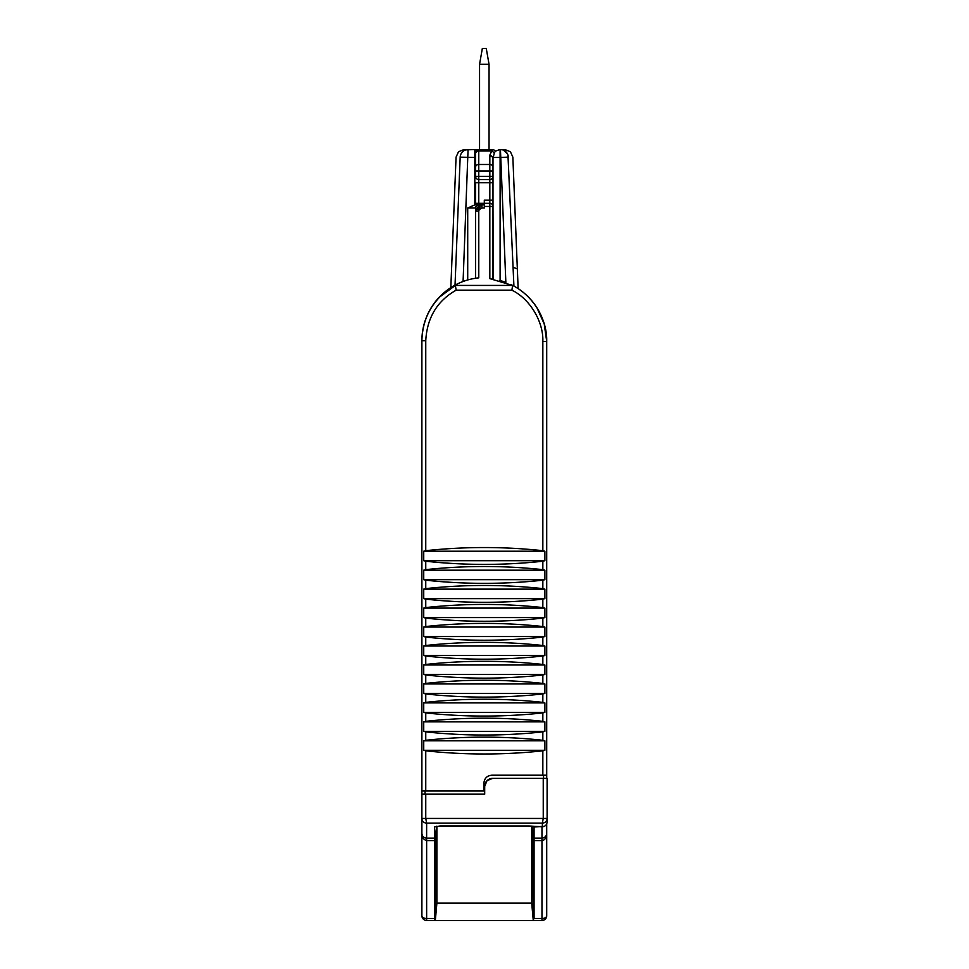 <?xml version="1.0" encoding="UTF-8"?>
<svg xmlns="http://www.w3.org/2000/svg" width="969" height="969" viewBox="0 0 969 969"><rect width="100%" height="100%" fill="white"/><g stroke="black" fill="none" stroke-linecap="round" stroke-linejoin="round"><path stroke-width="1.45" d="M479.558 64.245L489.042 64.245L486.256 48.45L482.344 48.45L479.558 64.245L479.558 149.565L474.822 149.565L474.822 204.895L478.771 204.859A3.161 3.161 0 0 0 476.542 205.791A3.161 3.161 0 0 1 478.771 204.859L484.306 204.859M489.042 64.245L489.042 149.565M465.871 149.88L474.822 149.565L463.957 149.565L458.482 151.77L456.06 157.148L450.827 287.636M476.542 205.791L478.771 204.859L479.34 206.215L477.79 207.039L476.542 211.181L475.609 211.181L475.609 278.248L475.609 208.02A3.161 3.161 0 0 1 476.542 205.791L475.609 208.02L479.195 209.607L481.932 208.02L481.932 205.791L479.34 206.215L480.358 208.444M478.771 204.859L474.822 204.859L467.712 208.02L467.712 279.968A63.203 63.203 0 0 0 463.085 281.495L468.063 149.565A7.897 7.897 0 0 0 462.588 151.77L464.042 150.667M468.063 149.565A7.897 7.897 0 0 0 460.178 157.123L460.336 155.864M460.566 155.004L461.05 153.829M499.798 149.577L495.486 151.14L493.439 149.565L491.767 150.994L494.335 152.787L492.991 158.407L492.991 176.419A3.161 3.161 0 0 1 489.829 179.58L478.771 179.58A3.161 3.161 0 0 1 475.609 176.419L475.609 157.123L474.822 157.123M476.542 278.115L475.609 278.248L475.609 208.02L467.712 208.02M460.178 157.123A7.897 7.897 0 0 0 460.178 157.148L474.822 157.463M457.622 283.82L455.03 285.14L460.178 157.148M498.429 149.832L499.277 149.638M518.136 288.653L512.855 157.148L510.433 151.77L504.958 149.565L500.101 149.565L502.645 149.88M503.614 150.231L507.502 153.938M507.95 155.04L513.921 286.121A63.203 63.203 0 0 0 510.687 284.462M493.439 149.565L478.771 149.565A3.161 3.161 0 0 0 475.609 152.727L475.609 170.968L478.771 170.968L478.771 176.419L489.829 176.419L489.829 200.123L484.306 200.123L484.306 208.02L481.932 208.02M475.609 167.08A3.161 2.592 0 0 1 478.771 164.488L489.829 164.488A3.161 2.592 0 0 1 492.07 165.251A3.161 2.592 180 0 1 492.991 167.08L492.991 206.445A3.161 3.161 0 0 0 489.829 203.284L475.609 203.284L475.609 182.741L492.991 182.741L492.991 200.123L489.829 200.123L489.829 203.284A3.161 3.161 0 0 1 492.07 204.205A3.161 3.161 0 0 0 489.829 203.284L489.829 206.445L484.306 206.445M426.639 920.489L426.639 918.515A4.736 2.762 180 0 1 421.89 915.741A4.736 4.736 0 0 0 426.639 920.489L435.323 920.489L426.639 920.489A4.736 4.736 0 0 1 421.89 915.741L421.89 763.269M435.614 920.489L434.536 920.441L434.536 826.896L439.926 825.988L529.244 826L542.361 826.775C545.232 826.484 546.819 824.898 547.11 821.978L547.11 778.373L492.591 778.373L487.007 780.687L484.694 786.283L484.694 794.18L421.89 794.18L421.89 906.257M476.542 211.181L478.771 211.181L478.771 277.849A63.203 63.203 0 0 0 421.89 340.725L421.89 433.942M473.296 278.648L475.609 278.248M481.932 204.859L481.932 205.791M459.427 175.728L459.354 177.666M458.616 195.992L458.652 194.902M499.931 280.489L500.101 280.538A63.203 63.203 0 0 1 505.854 282.403L500.44 149.565A7.897 7.897 0 0 1 508.325 157.123L500.101 157.463L500.101 149.565M500.44 149.565A7.897 7.897 0 0 1 505.903 151.758A7.897 7.897 0 0 0 500.44 149.565A7.897 7.897 0 0 1 508.325 157.123M494.335 152.787L495.486 151.14M492.991 200.123L492.991 206.445L489.829 206.445L489.829 278.636L512.831 285.528M546.71 749.933L546.71 341.524A63.203 63.203 0 0 0 518.924 289.174M536.971 307.815L544.227 323.973L546.71 341.524L546.71 775.212L491.804 775.212C487.007 775.684 484.379 778.313 483.906 783.109L483.906 791.007L421.89 791.007L421.89 340.725C422.145 323.38 428.322 308.493 440.411 296.042M424.785 321.841L424.156 323.961M434.342 303.067L430.103 309.583M434.536 838.112L426.53 838.112C423.768 837.858 422.23 836.32 421.89 833.485C421.745 837.143 423.32 839.505 426.614 840.583L426.639 823.105A4.736 4.675 180 0 1 421.89 818.43L425.754 818.43L426.639 823.105L542.361 823.117L543.246 818.442L425.754 818.43L425.754 794.18M512.625 285.431L511.862 290.167C530.6 299.227 543.645 322.616 542.846 341.524L546.71 341.524C547.352 319.431 533.325 295.824 512.637 285.431L455.369 285.431L456.145 290.167C437.14 300.947 427.014 317.796 425.754 340.725L421.89 340.725C422.351 323.198 428.443 308.493 440.168 296.599L455.369 285.431M478.771 211.181L479.195 209.607M513.921 286.121L511.62 284.922M492.07 278.902L492.991 279.036L492.991 206.445L493.233 279.072M493.051 157.463L492.991 158.407L492.07 156.566L489.829 155.815L489.914 154.883L493.051 157.463L500.101 157.463L500.101 280.538M475.609 153.587A3.161 2.592 0 0 1 478.771 150.994L491.767 150.994L489.914 154.883M546.71 778.373L546.71 433.955M546.71 827.538L546.71 906.257M533.204 920.368L534.064 917.958L534.064 840.583L541.974 840.583C544.796 840.244 546.371 837.882 546.71 833.485C546.359 836.356 544.772 837.894 541.974 838.112L541.974 918.515A4.736 2.762 180 0 0 546.71 915.741A4.736 4.736 0 0 1 541.974 920.489A4.736 4.736 0 0 0 546.71 915.741L546.71 823.892M421.89 879.489L421.89 725.963M425.052 794.18L425.052 791.007M492.591 778.373A7.897 7.897 0 0 0 484.694 786.283M543.548 775.212L543.548 778.373M476.542 150.486A3.161 3.161 0 0 1 478.771 149.565L478.771 170.968L489.829 170.968L489.829 176.419L492.991 176.419L492.991 182.741M544.227 323.961L543.573 321.841M534.064 840.583L534.064 826.775M534.064 826.993L544.481 826.266M546.71 866.843L546.71 910.642M435.59 915.741L434.536 914.857M434.536 826.896L434.536 833.485L435.711 833.485L436.595 826.218M543.246 778.373L543.246 818.442L547.11 818.442A4.736 4.675 180 0 1 542.361 823.117L542.361 826.775M542.846 550.695C503.819 546.492 464.793 546.492 425.754 550.695L423.732 551.228L423.732 560.7L425.754 561.233C464.817 565.448 503.844 565.448 542.846 561.233L544.881 560.7L544.881 551.228L542.846 550.695L542.846 341.524M544.881 570.184L542.846 569.651C503.819 565.448 464.793 565.448 425.754 569.651L423.732 570.184L423.732 579.668L425.754 580.189C464.817 584.404 503.844 584.404 542.846 580.189L544.881 579.668L544.881 570.184L423.732 570.184M544.881 589.14L542.846 588.619C503.819 584.404 464.793 584.404 425.754 588.619L423.732 589.14L423.732 598.624L425.754 599.145C464.817 603.36 503.844 603.36 542.846 599.145L544.881 598.624L544.881 589.14L423.732 589.14M544.881 608.108L542.846 607.575C503.819 603.36 464.793 603.36 425.754 607.575L423.732 608.108L423.732 617.58L425.754 618.113C464.817 622.316 503.844 622.316 542.846 618.113L544.881 617.58L544.881 608.108L423.732 608.108M544.881 627.064L542.846 626.531C503.819 622.328 464.793 622.328 425.754 626.531L423.732 627.064L423.732 636.536L425.754 637.069C464.817 641.284 503.844 641.284 542.846 637.069L544.881 636.536L544.881 627.064L423.732 627.064M544.881 646.02L542.846 645.499C503.819 641.284 464.793 641.284 425.754 645.499L423.732 646.02L423.732 655.504L425.754 656.025C464.817 660.24 503.844 660.24 542.846 656.025L544.881 655.504L544.881 646.02L423.732 646.02M544.881 664.976L542.846 664.455C503.819 660.24 464.793 660.24 425.754 664.455L423.732 664.976L423.732 674.46L425.754 674.981C464.817 679.196 503.844 679.196 542.846 674.981L544.881 674.46L544.881 664.976L423.732 664.976M544.881 683.944L542.846 683.411C503.819 679.196 464.793 679.196 425.754 683.411L423.732 683.944L423.732 693.416L425.754 693.949C464.817 698.164 503.844 698.164 542.846 693.949L544.881 693.416L544.881 683.944L423.732 683.944M544.881 702.9L542.846 702.368C503.819 698.164 464.793 698.164 425.754 702.368L423.732 702.9L423.732 712.372L425.754 712.905C464.817 717.121 503.844 717.121 542.846 712.905L544.881 712.372L544.881 702.9L423.732 702.9M544.881 721.857L542.846 721.336C503.819 717.121 464.793 717.121 425.754 721.336L423.732 721.857L423.732 731.341L425.754 731.861C464.817 736.077 503.844 736.077 542.846 731.861L544.881 731.341L544.881 721.857L423.732 721.857M544.881 740.813L542.846 740.292C503.819 736.077 464.793 736.077 425.754 740.292L423.732 740.813L423.732 750.297L425.754 750.818C464.793 755.033 503.819 755.033 542.846 750.83L544.881 750.297L544.881 740.813L423.732 740.813M435.711 833.485L435.323 920.55L533.277 920.55L532.902 833.485L532.005 826.206M532.902 833.485L534.064 833.485M534.064 909.77L533.204 914.276M423.732 551.228L544.881 551.228M544.881 560.7L423.732 560.7M544.881 579.668L423.732 579.668M544.881 598.624L423.732 598.624M544.881 617.58L423.732 617.58M544.881 636.536L423.732 636.536M544.881 655.504L423.732 655.504M544.881 674.46L423.732 674.46M544.881 693.416L423.732 693.416M544.881 712.372L423.732 712.372M544.881 731.341L423.732 731.341M544.881 750.297L423.732 750.297M531.715 826.169L531.715 903.132L436.886 903.132L435.323 920.55M533.277 920.55L531.715 903.132M436.886 826.182L436.886 903.132M478.771 179.58L478.771 176.419L475.609 176.419A3.161 3.161 0 0 0 478.771 179.58L478.771 203.284M513.098 267.165L517.349 268.982M515.774 287.175L517.022 287.938M434.536 918.515L426.639 918.515L426.639 840.583L434.536 840.583M492.991 170.968L489.829 170.968L489.829 155.815M541.974 920.489L533.277 920.489L541.974 920.489L541.974 918.515L534.052 918.515M511.862 290.167L456.145 290.167M477.79 207.039L479.703 208.953M534.064 838.112L541.974 838.112L541.974 826.993M425.754 340.725L425.754 550.695M492.991 176.419A3.161 3.161 0 0 1 489.829 179.58M542.846 569.651L542.846 561.233M542.846 588.619L542.846 580.189M542.846 607.575L542.846 599.145M542.846 626.531L542.846 618.113M542.846 645.499L542.846 637.069M542.846 664.455L542.846 656.025M542.846 683.411L542.846 674.981M542.846 702.368L542.846 693.949M542.846 721.336L542.846 712.905M542.846 740.292L542.846 731.861M542.846 775.212L542.846 750.83M425.754 750.818L425.754 791.007M425.754 731.861L425.754 740.292M425.754 712.905L425.754 721.336M425.754 693.949L425.754 702.368M425.754 674.981L425.754 683.411M425.754 656.025L425.754 664.455M425.754 637.069L425.754 645.499M425.754 618.113L425.754 626.531M425.754 599.145L425.754 607.575M425.754 580.189L425.754 588.619M425.754 561.233L425.754 569.651"/></g></svg>
